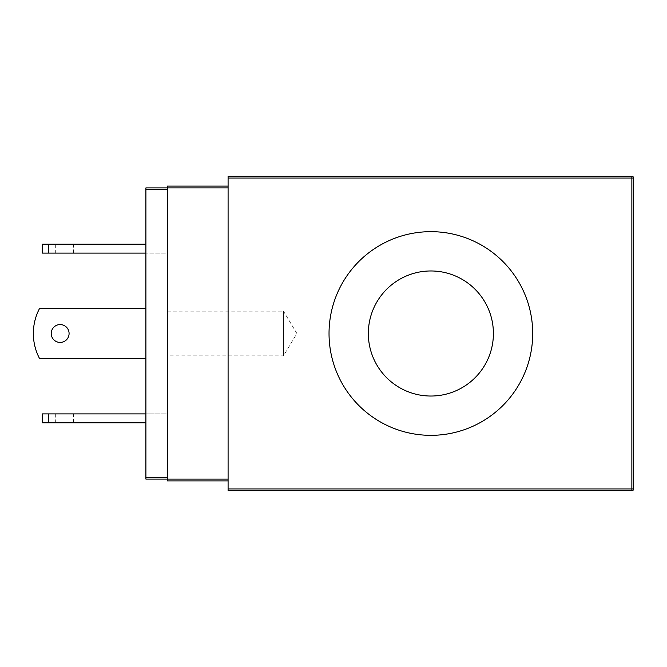 <?xml version="1.0" encoding="UTF-8"?>
<svg xmlns="http://www.w3.org/2000/svg" width="667" height="667" viewBox="0 0 667 667"><rect width="100%" height="100%" fill="white"/><g stroke="black" fill="none" stroke-linecap="round" stroke-linejoin="round"><path stroke-width="0.5" stroke-dasharray="3.33 2.5" d="M42.279 253.101L48.474 253.101L48.474 244.172L145.906 244.172L145.906 422.828L145.906 244.172M42.279 244.172L48.474 244.172M55.686 253.101L73.545 253.101L55.686 253.101L55.686 244.172L73.545 244.172L55.686 244.172M73.545 253.101L73.545 244.172M73.545 413.899L55.686 413.899L73.545 413.899L73.545 422.828L55.686 422.828L73.545 422.828M55.686 413.899L55.686 422.828M167.342 311.164L283.475 311.164L283.475 355.836L296.89 333.5L283.475 311.164L283.475 355.836L167.342 355.836L167.342 311.164L167.342 355.836M60.147 342.429A8.929 8.929 0 0 1 51.217 333.5A8.929 8.929 0 0 1 60.147 324.571A8.929 8.929 0 0 1 69.085 333.5A8.929 8.929 0 0 1 60.147 342.429M430.874 231.666A101.834 101.834 0 0 0 329.031 333.5A101.834 101.834 0 0 0 430.874 435.334A101.834 101.834 0 0 0 532.708 333.5A101.834 101.834 0 0 0 430.874 231.666M430.874 270.969A62.531 62.531 0 0 0 368.342 333.5A62.531 62.531 0 0 0 430.874 396.031A62.531 62.531 0 0 0 493.405 333.5A62.531 62.531 0 0 0 430.874 270.969M228.089 186.101L167.342 186.101L167.342 477.322L167.342 187.894L145.906 187.894L145.906 479.106L167.342 479.106L167.342 187.894L228.089 187.894L228.089 178.064L631.866 178.064L631.866 488.936L228.089 488.936L228.089 186.101L228.089 480.899L228.089 479.106L167.342 479.106L167.342 480.899L228.089 480.899M167.342 477.322L167.342 479.106L167.342 477.322L145.906 477.322M228.089 488.936L228.089 490.72L631.866 490.72A1.784 1.784 0 0 0 633.65 488.936L633.65 178.064L631.866 178.064L631.866 176.28L228.089 176.28L228.089 178.064M167.342 413.899L167.342 253.101L145.906 253.101L167.342 253.101L167.342 413.899L145.906 413.899L167.342 413.899M42.279 422.828L48.474 422.828L48.474 413.899L42.279 413.899M48.474 422.828L145.906 422.828M48.474 413.899L145.906 413.899M48.474 253.101L145.906 253.101M145.906 308.488L39.545 308.488A53.602 53.602 0 0 0 39.545 358.512L145.906 358.512M631.866 176.28A1.784 1.784 0 0 1 633.65 178.064A1.784 1.784 0 0 0 631.866 176.28M145.906 189.678L167.342 189.678M631.866 490.72L631.866 488.936L633.65 488.936A1.784 1.784 0 0 1 631.866 490.72"/><path stroke-width="1" d="M42.279 253.101L42.279 244.172L48.474 244.172L48.474 253.101L42.279 253.101M60.147 342.429A8.929 8.929 0 0 1 51.217 333.5A8.929 8.929 0 0 1 60.147 324.571A8.929 8.929 0 0 1 69.085 333.5A8.929 8.929 0 0 1 60.147 342.429M430.874 231.666A101.834 101.834 0 0 0 329.031 333.5A101.834 101.834 0 0 0 430.874 435.334A101.834 101.834 0 0 0 532.708 333.5A101.834 101.834 0 0 0 430.874 231.666M430.874 270.969A62.531 62.531 0 0 0 368.342 333.5A62.531 62.531 0 0 0 430.874 396.031A62.531 62.531 0 0 0 493.405 333.5A62.531 62.531 0 0 0 430.874 270.969M228.089 480.899L167.342 480.899L167.342 186.101L228.089 186.101M228.089 490.72L228.089 176.28L631.866 176.28A1.784 1.784 0 0 1 633.65 178.064L633.65 488.936A1.784 1.784 0 0 1 631.866 490.72L228.089 490.72M228.089 479.106L145.906 479.106L145.906 187.894L228.089 187.894M42.279 413.899L48.474 413.899L48.474 422.828L42.279 422.828L42.279 413.899M48.474 413.899L145.906 413.899M48.474 422.828L145.906 422.828M48.474 253.101L145.906 253.101M48.474 244.172L145.906 244.172M145.906 308.488L39.545 308.488A53.602 53.602 0 0 0 39.545 358.512L145.906 358.512M228.089 488.936L631.866 488.936L631.866 178.064L228.089 178.064M145.906 477.322L167.342 477.322M167.342 189.678L145.906 189.678M633.65 488.936L631.866 488.936L631.866 490.72M631.866 176.28L631.866 178.064L633.65 178.064"/></g></svg>
